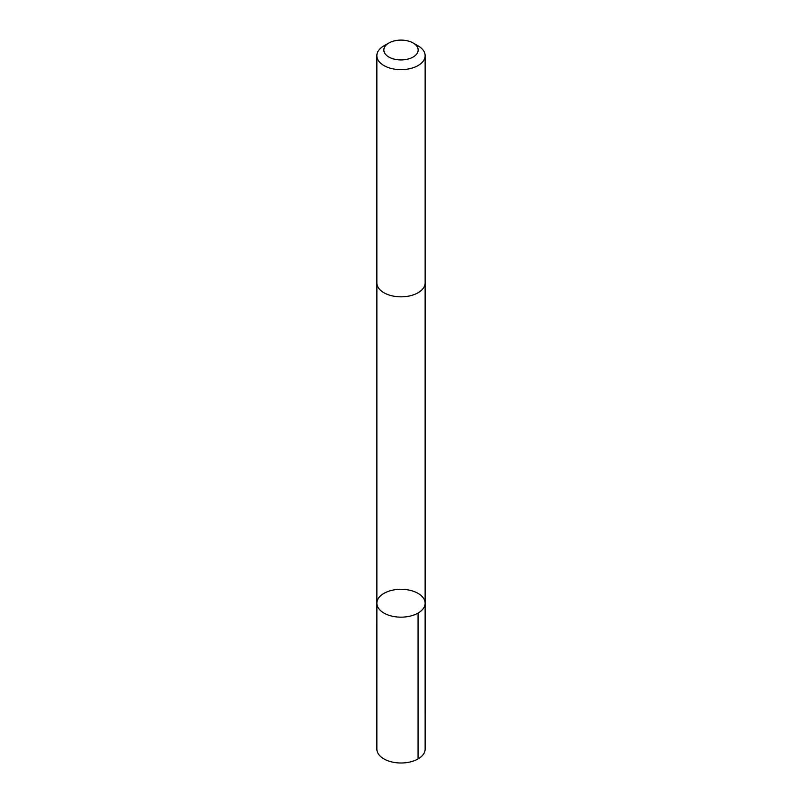 <?xml version="1.0" encoding="UTF-8"?>
<svg xmlns="http://www.w3.org/2000/svg" width="802" height="802" viewBox="0 0 802 802"><rect width="100%" height="100%" fill="white"/><g stroke="black" fill="none" stroke-linecap="round" stroke-linejoin="round"><path stroke-width="1.2" d="M391.617 590.392A24.13 13.935 180 0 1 425.13 603.234A24.13 13.935 180 0 1 401 617.159A24.13 13.935 180 0 1 376.87 603.234A24.13 13.935 180 0 1 391.617 590.392M376.86 749.058A24.14 13.935 0 0 0 410.393 761.9A24.14 13.935 0 0 0 425.14 749.058L425.13 603.234A24.13 13.935 180 0 1 401 617.159A24.13 13.935 180 0 1 376.87 603.234L376.86 749.058M388.86 43.007L383.937 45.844A24.14 13.935 0 0 0 376.86 55.699L376.86 282.885A24.14 13.935 0 0 0 410.393 295.727A24.14 13.935 0 0 0 425.14 282.885L425.14 55.699A24.14 13.935 0 0 0 418.063 45.844L413.14 43.007A17.173 9.915 0 0 0 388.86 43.007A17.173 9.915 0 0 0 386.754 55.549A17.173 9.915 0 0 0 407.677 59.147A17.173 9.915 0 0 0 413.14 43.007M376.86 55.699A24.14 13.935 0 0 0 410.393 68.541A24.14 13.935 0 0 0 425.14 55.699M418.063 613.079L418.063 758.913M376.87 283.276L376.87 603.234M425.13 283.276L425.13 603.234"/></g></svg>
